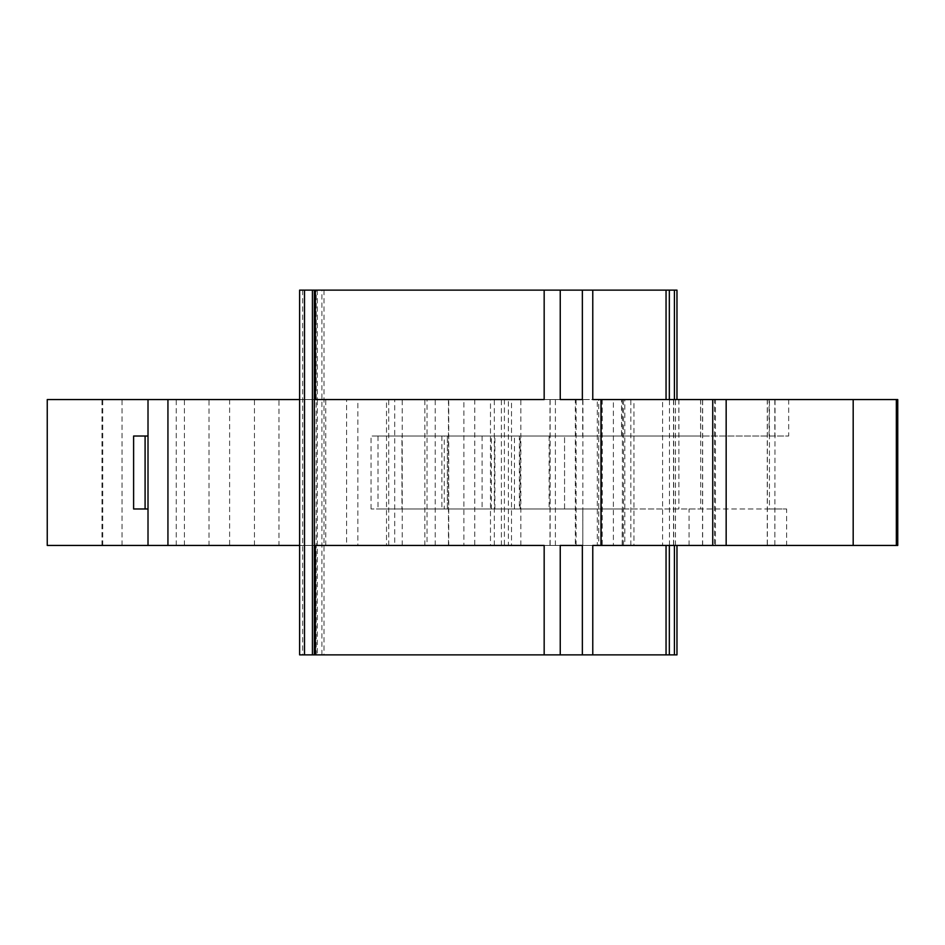 <?xml version="1.0" encoding="UTF-8"?>
<svg xmlns="http://www.w3.org/2000/svg" width="945" height="945" viewBox="0 0 945 945"><rect width="100%" height="100%" fill="white"/><g stroke="black" fill="none" stroke-linecap="round" stroke-linejoin="round"><path stroke-width="0.71" stroke-dasharray="4.72 3.54" d="M897.75 399.558L715.436 399.558L715.436 545.442L714.514 545.442L714.514 399.558L598.752 399.558L598.752 545.442L714.514 545.442M715.436 399.558L714.514 399.558M715.436 545.442L897.75 545.442M47.25 399.558L598.752 399.558M623.487 545.442L623.487 399.558L767.352 399.558L767.352 545.442L613.376 545.442L613.376 399.558L299.612 399.558M613.376 399.558L624.81 399.558L624.81 545.442M623.487 399.558L624.81 399.558M767.352 399.558L662.575 399.558L662.575 545.442L597.311 545.442L597.311 399.558L669.332 399.558L592.775 399.558M597.311 399.558L662.575 399.558M712.731 399.558L669.473 399.558L712.731 399.558M336.172 399.558L448.462 399.558L336.172 399.558M346.579 399.558L122.023 399.558L346.579 399.558L346.579 545.442L122.023 545.442L346.579 545.442M208.999 399.558L101.965 399.558L208.999 399.558L208.999 545.442L101.965 545.442L208.999 545.442M575.34 399.558L388.726 399.558L575.34 399.558L575.34 545.442L388.726 545.442L575.34 545.442M278.976 399.558L555.4 399.558L278.976 399.558L278.976 545.442L555.4 545.442L278.976 545.442M621.538 436.023L378.012 436.023L621.538 436.023L621.538 399.558M582.699 399.558L582.699 436.023M520.128 436.023L519.348 436.023L519.348 508.977L520.128 508.977L520.128 436.023M447.363 436.023L401.956 436.023L401.956 508.977L447.363 508.977L447.363 436.023M622.176 545.442L622.176 508.977L378.012 508.977L582.805 508.977L582.805 545.442L622.401 545.442L622.401 399.558M378.012 436.023L378.012 508.977M788.685 399.558L788.685 436.023L700.599 436.023L700.599 399.558M774.829 399.558L774.829 436.023M549.116 436.023L549.116 508.977L371.042 508.977L700.682 508.977L601.552 508.977L601.552 436.023L700.599 436.023L371.042 436.023L788.685 436.023M769.076 436.023L769.076 399.558M678.853 399.558L678.853 436.023M444.268 436.023L491.341 436.023L491.341 508.977L444.268 508.977L444.268 436.023M441.894 436.023L441.894 508.977M700.682 399.558L700.682 508.977L774.853 508.977L774.853 545.442L786.642 545.442L786.642 508.977L769.431 508.977L769.431 399.558M769.431 508.977L549.116 508.977M774.853 545.442L775.042 399.558M582.805 508.977L622.176 508.977M447.387 508.977L447.387 436.023M494.896 508.977L494.896 436.023M582.805 545.442L582.947 399.558M786.642 545.442L767.352 545.442M774.853 508.977L786.642 508.977M662.575 545.442L775.042 545.442M564.567 508.977L564.555 436.023L564.567 508.977M371.042 508.977L371.042 436.023M514.47 508.977L514.47 436.023M712.731 545.442L669.473 545.442L712.731 545.442M592.775 545.442L582.947 545.442M622.401 545.442L633.965 545.442L633.965 399.558M597.311 545.442L633.965 545.442M613.376 545.442L299.612 545.442M47.25 545.442L598.752 545.442M336.172 545.442L448.462 545.442L336.172 545.442M482.104 436.023L482.104 508.977M678.9 399.558L678.9 508.977M673.537 399.558L673.537 545.442M520.837 545.442L520.837 399.558M549.99 545.442L549.99 399.558M550.132 399.558L550.132 545.442M676.974 290.127L299.612 290.127M302.636 290.127L302.636 654.873L676.974 654.873M324.017 290.127L324.017 654.873L592.775 654.873L316.197 654.873L316.197 290.127L592.775 290.127L316.197 290.127M357.848 399.558L427.022 399.558L427.022 545.442L357.848 545.442L357.848 399.558L317.331 399.558L317.331 654.873L560.243 654.873L321.902 654.873L321.902 290.127M669.473 545.442L669.473 399.558M675.462 545.442L675.462 399.558M673.714 545.442L673.714 399.558M314.165 545.442L314.165 399.558M184.405 545.442L184.405 399.558M122.023 545.442L122.023 399.558M102.733 545.442L102.733 399.558M176.254 545.442L176.254 399.558M254.465 545.442L254.465 399.558M501.405 545.442L501.405 399.558M388.726 545.442L388.726 399.558M424.848 545.442L424.848 399.558M325.741 545.442L325.741 399.558M494.318 545.442L494.318 399.558M555.4 545.442L555.4 399.558M767.257 399.558L767.257 545.442M702.537 545.442L702.537 399.558M702.655 545.442L702.655 399.558M669.332 654.873L312.417 654.873L669.332 654.873M602.272 399.558L602.272 545.442M312.417 290.127L669.332 290.127L312.417 290.127M435.232 545.442L435.232 399.558L504.406 399.558L504.406 545.442L394.726 545.442L463.901 545.442L463.901 399.558L394.726 399.558L394.726 545.442M582.356 399.558L511.517 399.558L511.517 545.442L582.356 545.442M317.331 290.127L317.331 399.558L386.517 399.558L386.517 545.442L317.331 545.442L357.848 545.442M386.517 399.558L427.022 399.558M386.517 545.442L427.022 545.442M560.243 545.442L490.479 545.442L490.479 399.558L560.243 399.558M435.232 399.558L394.726 399.558M463.901 399.558L504.406 399.558M463.901 545.442L504.406 545.442M490.479 545.442L508.375 545.442L508.375 399.558L490.479 399.558M544.166 399.558L315.37 399.558M315.37 545.442L448.745 545.442L448.745 399.558M448.745 545.442L544.166 545.442M474.756 399.558L474.756 545.442M511.517 399.558L508.375 399.558M321.902 654.873L324.017 654.873M508.375 545.442L511.517 545.442M299.612 654.873L302.636 654.873M316.197 654.873L317.331 654.873M402.227 545.442L402.227 399.558M148.011 436.023L133.611 436.023M148.011 508.977L133.611 508.977M689.047 545.442L689.047 508.977M229.623 399.558L229.623 545.442M448.462 399.558L448.462 545.442M101.965 545.442L101.965 399.558M576.119 545.442L576.119 399.558M630.835 545.442L630.835 399.558"/><path stroke-width="1.42" d="M312.417 290.127L312.417 654.873L304.503 654.873L304.503 290.127L315.37 290.127L315.37 399.558L544.166 399.558L544.166 290.127L560.243 290.127L560.243 399.558L582.356 399.558L582.356 290.127L592.775 290.127L592.775 399.558L726.162 399.558L726.162 545.442L896.344 545.442L896.344 399.558L897.75 399.558L897.75 545.442L896.344 545.442M853.181 545.442L853.181 399.558L896.344 399.558M148.011 399.558L47.25 399.558L47.25 545.442L167.938 545.442L167.938 399.558L148.011 399.558L148.011 545.442M167.938 545.442L299.612 545.442L299.612 399.558L167.938 399.558M726.162 399.558L853.181 399.558M726.162 545.442L712.731 545.442L712.731 399.558M666.048 545.442L666.048 654.873L592.775 654.873L592.775 545.442L712.731 545.442M676.974 399.558L676.974 290.127L674.423 290.127L674.423 399.558M676.974 545.442L676.974 654.873L666.048 654.873M666.048 399.558L666.048 290.127L674.423 290.127M592.775 290.127L666.048 290.127M601.114 545.442L601.114 399.558M600.985 545.442L600.985 399.558M560.243 654.873L560.243 545.442L582.356 545.442L582.356 654.873L544.166 654.873L544.166 545.442L315.37 545.442L315.37 654.873L314.354 654.873L314.354 290.127M674.423 545.442L674.423 654.873M560.243 290.127L582.356 290.127M299.612 399.558L299.612 290.127L304.503 290.127M669.332 399.558L669.332 290.127M315.37 290.127L544.166 290.127M592.775 654.873L582.356 654.873M299.612 545.442L299.612 654.873L304.503 654.873M669.332 545.442L669.332 654.873M314.354 654.873L312.417 654.873M544.166 654.873L315.37 654.873M145.093 436.023L148.011 436.023L148.011 508.977L145.093 508.977L145.093 436.023L133.611 436.023L133.611 508.977L145.093 508.977"/></g></svg>
